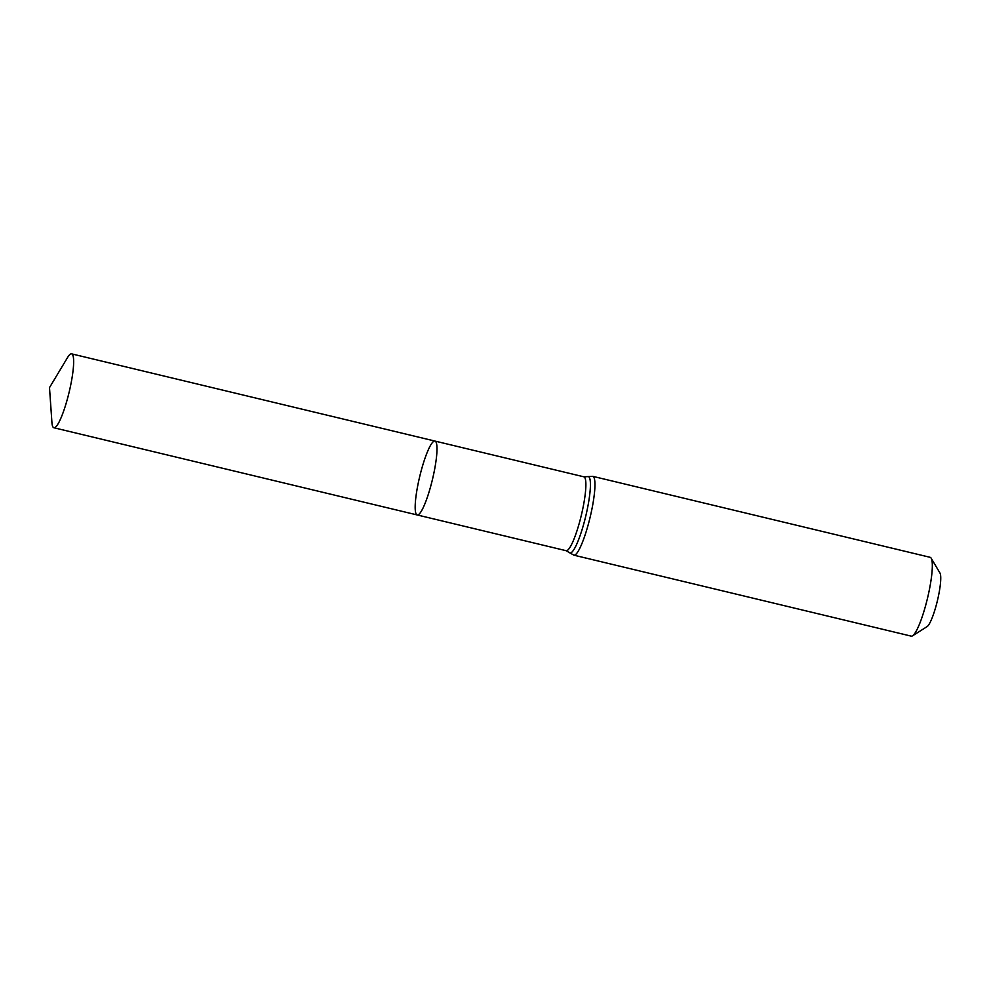 <?xml version="1.0" encoding="UTF-8"?>
<svg xmlns="http://www.w3.org/2000/svg" width="990" height="990" viewBox="0 0 990 990"><rect width="100%" height="100%" fill="white"/><g stroke="black" fill="none" stroke-linecap="round" stroke-linejoin="round"><path stroke-width="1.49" d="M419.822 476.103A37.991 6.534 103.5 0 1 434.957 441.07A37.991 6.534 103.5 0 1 432.432 479.544A37.991 6.534 103.5 0 1 417.211 514.961A37.991 6.534 103.5 0 1 419.822 476.103M592.775 476.339A40.528 6.967 -76.5 0 1 590.09 517.386A40.528 6.967 -76.5 0 1 573.854 555.167L911.233 636.137A40.528 6.967 -76.5 0 0 912.557 635.815L927.11 626.596A27.968 4.814 -76.5 0 0 937.394 600.744A27.968 4.814 -76.5 0 0 939.968 573.037L931.182 558.212A40.528 6.967 -76.5 0 0 930.142 557.321L592.775 476.339L583.853 476.809L71.614 353.863A37.991 6.534 103.5 0 1 69.003 392.721A37.991 6.534 103.5 0 1 53.881 427.754A37.991 6.534 103.5 0 1 51.925 422.495L49.5 387.622L67.481 357.65A37.991 6.534 103.5 0 1 71.614 353.863M912.557 635.815A40.528 6.967 -76.5 0 0 927.469 598.356A40.528 6.967 -76.5 0 0 931.182 558.212M573.854 555.167L566.119 550.7L417.211 514.961A37.991 6.534 -76.5 0 0 432.345 479.927A37.991 6.534 -76.5 0 0 434.957 441.07M566.119 550.7A37.991 6.534 -76.5 0 0 581.328 515.283A37.991 6.534 -76.5 0 0 583.853 476.809M569.312 552.519A39.266 6.744 -76.5 0 0 585.709 516.335A39.266 6.744 -76.5 0 0 587.528 476.636M417.211 514.961L53.881 427.754"/></g></svg>
